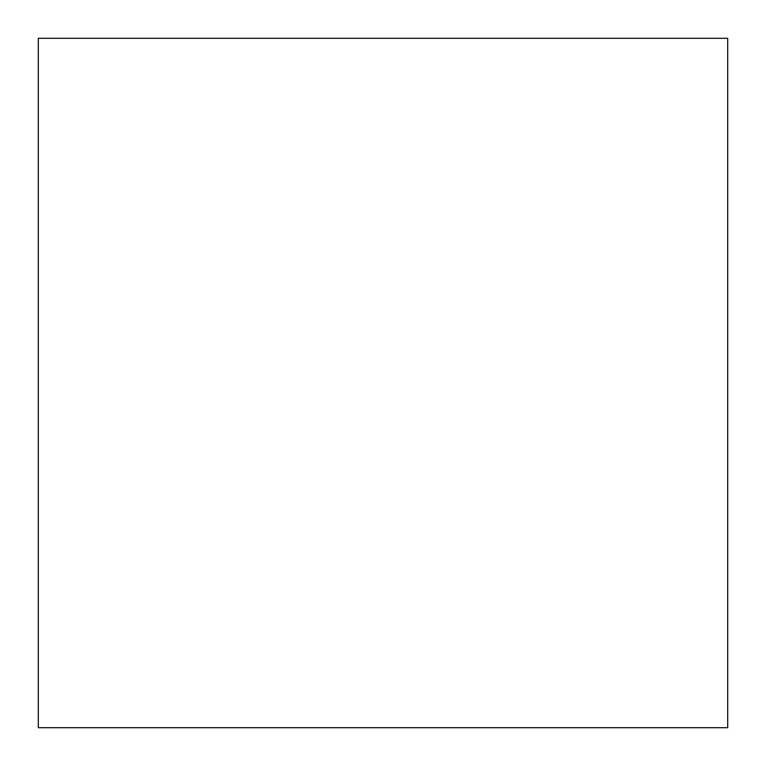 <?xml version="1.0" encoding="UTF-8"?>
<svg xmlns="http://www.w3.org/2000/svg" width="766" height="766" viewBox="0 0 766 766"><rect width="100%" height="100%" fill="white"/><g stroke="black" fill="none" stroke-linecap="round" stroke-linejoin="round"><path stroke-width="1.15" d="M38.3 727.7L38.3 38.3L38.3 727.7L727.7 727.7L727.7 38.3L38.3 38.3L38.3 727.7L38.3 38.3L727.7 38.3L727.7 727.7L38.3 727.7"/></g></svg>
